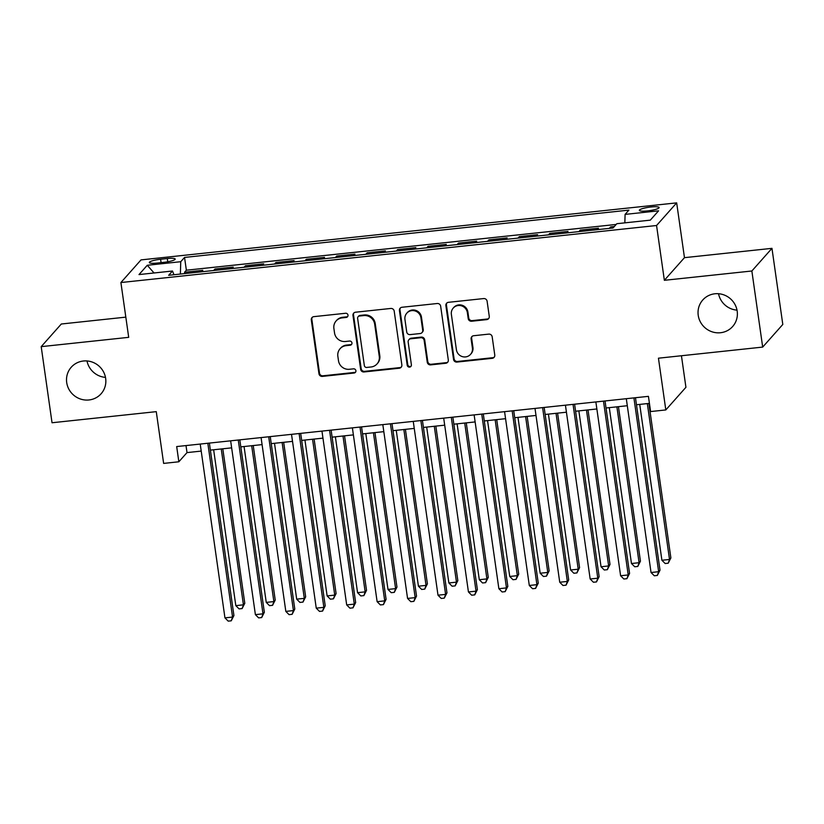 <?xml version="1.0" encoding="UTF-8"?>
<svg xmlns="http://www.w3.org/2000/svg" width="824" height="824" viewBox="0 0 824 824"><rect width="100%" height="100%" fill="white"/><g stroke="black" fill="none" stroke-linecap="round" stroke-linejoin="round"><path stroke-width="1.24" d="M347.996 315.139A2.142 2.07 -138.4 0 0 345.606 313.264L313.862 316.643A3.069 2.956 -138.4 0 0 311.307 319.949L318.96 373.736A3.069 2.956 -138.4 0 0 322.369 376.403L354.114 373.025A2.142 2.07 -138.4 0 0 355.906 370.707A2.142 2.07 -138.4 0 0 353.517 368.843L349.407 369.276A9.806 9.466 -138.4 0 1 338.489 360.737L337.85 356.256A9.806 9.466 -138.4 0 1 346.049 345.678L350.159 345.235A2.142 2.07 -138.4 0 0 351.951 342.928A2.142 2.07 -138.4 0 0 349.561 341.054L345.452 341.497A9.806 9.466 -138.4 0 1 334.534 332.947L333.895 328.467A9.806 9.466 -138.4 0 1 342.094 317.889L346.204 317.446A2.142 2.07 -138.4 0 0 347.996 315.139M698.227 315.324A19.982 19.282 -138.4 0 0 712.204 331.856A19.982 19.282 -138.4 0 0 732.649 326.52A19.982 19.282 -138.4 0 0 737.192 311.184A19.982 19.282 -138.4 0 0 723.215 294.652A19.982 19.282 -138.4 0 0 702.769 299.988A19.982 19.282 -138.4 0 0 698.227 315.324M718.518 293.715A19.982 19.282 -138.4 0 0 737.006 310.143M66.703 382.563A19.982 19.282 -138.4 0 0 80.68 399.094A19.982 19.282 -138.4 0 0 101.115 393.759A19.982 19.282 -138.4 0 0 105.657 378.412A19.982 19.282 -138.4 0 0 91.691 361.88A19.982 19.282 -138.4 0 0 71.245 367.226A19.982 19.282 -138.4 0 0 66.703 382.563M86.994 360.953A19.982 19.282 -138.4 0 0 105.482 377.382M650.96 206.989A9.991 1.73 -8.1 0 0 639.331 210.357A9.991 1.73 -8.1 0 0 647.489 210.903A9.991 1.73 -8.1 0 0 659.118 207.545A9.991 1.73 -8.1 0 0 650.96 206.989M486.696 319.63A3.069 2.956 -138.4 0 0 489.26 316.323L487.108 301.234A3.069 2.956 -138.4 0 0 483.698 298.566L448.452 302.315A3.069 2.956 -138.4 0 0 445.887 305.622L453.54 359.408A3.069 2.956 -138.4 0 0 456.949 362.076L492.206 358.327A3.069 2.956 -138.4 0 0 494.771 355.02L492.175 336.789A3.069 2.956 -138.4 0 0 488.756 334.122L473.676 335.728A3.069 2.956 -138.4 0 0 471.112 339.035L472.399 348.068A8.199 7.91 -138.4 0 1 462.151 356.555A8.199 7.91 -138.4 0 1 456.414 349.778L451.377 314.366A8.199 7.91 -138.4 0 1 461.625 305.879A8.199 7.91 -138.4 0 1 467.363 312.667L468.197 318.569A3.069 2.956 -138.4 0 0 471.606 321.236L486.696 319.63L487.242 319.022A3.069 2.956 -138.4 0 0 488.817 318.352M125.825 317.137L61.316 324.007L41.2 346.647L52.036 422.753L156.272 411.65L163.636 463.407L178.849 461.78L176.686 446.567L648.426 396.344L650.6 411.557L665.813 409.94L685.929 387.301L681.438 355.741M751.859 270.993L771.964 248.343L684.466 257.665L664.36 280.304L751.859 270.993L762.684 347.089L658.448 358.193L665.813 409.94M664.36 280.304L656.563 225.508L120.901 282.539L141.017 259.9L676.669 202.869L656.563 225.508M41.2 346.647L128.698 337.335L120.901 282.539M394.202 311.122A3.069 2.956 -138.4 0 0 390.792 308.454L355.535 312.214A3.069 2.956 -138.4 0 0 352.981 315.51L360.634 369.296A3.069 2.956 -138.4 0 0 364.043 371.964L399.3 368.215A3.069 2.956 -138.4 0 0 401.854 364.908L394.202 311.122M401.999 307.259L437.245 303.51A3.069 2.956 -138.4 0 1 440.655 306.178L448.308 359.964A3.069 2.956 -138.4 0 1 445.753 363.271L430.664 364.877A3.069 2.956 -138.4 0 1 427.254 362.21L424.144 340.394A3.069 2.956 -138.4 0 0 420.734 337.727L410.723 338.788A3.069 2.956 -138.4 0 0 408.168 342.094L411.392 364.805A2.142 2.07 -138.4 0 1 408.714 367.02A2.142 2.07 -138.4 0 1 407.211 365.248L399.434 310.566A3.069 2.956 -138.4 0 1 401.999 307.259M771.964 248.343L782.8 324.45L762.684 347.089M614.344 226.497L610.636 226.899L610.821 228.217M597.143 229.68L598.461 228.186L580.199 230.133L580.384 231.462M566.706 232.914L568.024 231.431L549.763 233.377L549.958 234.696M536.269 236.158L537.588 234.675L519.326 236.612L519.522 237.94M505.833 239.393L507.151 237.909L488.9 239.856L489.085 241.185M475.397 242.637L476.725 241.154L458.463 243.101L458.649 244.419M444.97 245.882L446.289 244.388L428.027 246.335L428.212 247.663M414.534 249.116L415.852 247.633L397.59 249.579L397.776 250.898M384.097 252.36L385.416 250.877L367.154 252.814L367.339 254.142M353.661 255.595L354.979 254.111L336.717 256.058L336.913 257.387M323.224 258.839L324.543 257.356L306.281 259.303L306.477 260.621M292.788 262.084L294.106 260.59L275.855 262.537L276.04 263.865M262.351 265.318L263.68 263.834L245.418 265.781L245.603 267.1M231.925 268.562L233.243 267.079L214.982 269.015L213.663 270.509M215.167 270.344L214.982 269.015M157.23 263.052L163.925 262.331A9.682 1.679 -8.1 0 0 175.193 259.076A9.682 1.679 -8.1 0 0 167.293 258.54L160.598 259.251A9.682 1.679 -8.1 0 0 149.329 262.516A9.682 1.679 -8.1 0 0 157.23 263.052M624.839 222.851L625.097 214.395L628.897 210.12L184.545 257.428L180.744 261.702L180.374 274.052M625.097 214.395L658.572 210.831L650.311 220.142L616.836 223.706L613.025 227.99L168.673 275.298L172.484 271.014L138.998 274.577L147.259 265.276L180.744 261.702M244.1 267.264L245.418 265.781M274.526 264.02L275.855 262.537M304.962 260.786L306.281 259.303M335.399 257.541L336.717 256.058M365.835 254.307L367.154 252.814M396.272 251.062L397.59 249.579M426.708 247.818L428.027 246.335M457.145 244.584L458.463 243.101M487.571 241.339L488.9 239.856M518.008 238.105L519.326 236.612M548.444 234.861L549.763 233.377M578.881 231.616L580.199 230.133M609.317 228.382L610.636 226.899M616.167 224.447L186.368 270.21L184.545 272.26L202.807 270.313L201.489 271.796M684.466 257.665L676.669 202.869M178.849 461.78L187.007 452.603L201.21 451.089M210.377 450.12L231.647 447.854M240.814 446.876L262.084 444.61M271.251 443.631L292.52 441.376M301.677 440.397L322.957 438.131M332.113 437.153L353.393 434.887M362.55 433.918L383.819 431.652M392.986 430.674L414.256 428.408M423.423 427.429L444.692 425.174M453.859 424.195L475.129 421.929M484.296 420.951L505.565 418.685M514.722 417.716L536.002 415.451M545.158 414.472L566.438 412.206M575.595 411.238L596.875 408.972M606.031 407.993L627.301 405.727M636.468 404.749L649.436 403.369M186.008 445.568L187.007 452.603M184.731 273.589L184.545 272.26M186.368 270.21L184.545 257.428M173.977 274.732L172.484 271.014M154.047 272.971L147.259 265.276M347.749 316.447A2.142 2.07 -138.4 0 1 346.75 316.838L342.64 317.271A9.806 9.466 -138.4 0 0 336.666 320.32L336.12 320.938M340.075 348.727L340.621 348.109A9.806 9.466 -138.4 0 1 346.595 345.06L350.705 344.628A2.142 2.07 -138.4 0 0 351.704 344.236M312.296 317.312A3.069 2.956 -138.4 0 0 311.843 319.341L319.506 373.128A3.069 2.956 -138.4 0 0 322.915 375.796L354.66 372.417A2.142 2.07 -138.4 0 0 355.659 372.026M353.97 312.873A3.069 2.956 -138.4 0 0 353.517 314.902L361.18 368.688A3.069 2.956 -138.4 0 0 364.589 371.356L399.836 367.607A3.069 2.956 -138.4 0 0 401.412 366.938M359.418 316.045A2.142 2.07 -138.4 0 0 357.626 318.352L364.342 365.568A2.142 2.07 -138.4 0 0 366.732 367.432L371.068 366.979A9.806 9.466 -138.4 0 0 379.267 356.39L374.673 324.12A9.806 9.466 -138.4 0 0 363.755 315.582L359.418 316.045L359.964 315.427A2.142 2.07 -138.4 0 0 358.656 316.097L358.11 316.704M377.042 363.92L377.577 363.312A9.806 9.466 -138.4 0 0 379.812 355.783L379.267 356.39M359.964 315.427L364.301 314.964A9.806 9.466 -138.4 0 1 375.219 323.513L379.812 355.783M408.858 339.746L409.404 339.127A3.069 2.956 -138.4 0 1 411.269 338.18L421.28 337.109A3.069 2.956 -138.4 0 1 424.69 339.776L427.79 361.592A3.069 2.956 -138.4 0 0 431.209 364.26L446.289 362.653A3.069 2.956 -138.4 0 0 447.865 361.993M400.423 307.929A3.069 2.956 -138.4 0 0 399.98 309.958L407.756 364.641A2.142 2.07 -138.4 0 0 411.145 366.113M420.93 317.755A8.199 7.91 -138.4 0 0 406.809 313.172A8.199 7.91 -138.4 0 0 404.945 319.465L406.716 331.938A3.069 2.956 -138.4 0 0 410.136 334.606L420.137 333.545A3.069 2.956 -138.4 0 0 422.702 330.239L420.93 317.755L421.466 317.147A8.199 7.91 -138.4 0 0 407.344 312.553L406.809 313.172M422.001 332.587L422.547 331.979A3.069 2.956 -138.4 0 0 423.248 329.621L422.702 330.239M421.466 317.147L423.248 329.621M453.241 308.073L453.777 307.455A8.199 7.91 -138.4 0 1 467.898 312.049L468.743 317.951A3.069 2.956 -138.4 0 0 472.152 320.629L487.242 319.022M470.535 354.361L471.081 353.753A8.199 7.91 -138.4 0 0 472.945 347.46L472.399 348.068M472.101 336.398A3.069 2.956 -138.4 0 0 471.658 338.417L472.945 347.46M446.876 302.985A3.069 2.956 -138.4 0 0 446.433 305.014L454.086 358.79A3.069 2.956 -138.4 0 0 457.495 361.468L492.752 357.709A3.069 2.956 -138.4 0 0 494.318 357.049M213.643 449.77L235.819 605.64L243.43 604.826L244.79 603.292L222.799 448.792M244.79 603.292L242.122 608.565L243.43 604.826L221.244 448.956M242.122 608.565L239.073 608.895L235.819 605.64M207.823 443.25L232.564 617.063L224.952 617.876L200.211 444.064M209.378 443.085L233.923 615.538L232.564 617.063L231.245 620.812L228.207 621.131L224.952 617.876M233.923 615.538L231.245 620.812M244.069 446.526L266.255 602.396L273.867 601.582L275.226 600.057L253.236 445.557M275.226 600.057L272.559 605.331L273.867 601.582L251.68 445.722M272.559 605.331L269.51 605.65L266.255 602.396M274.505 443.291L296.692 599.151L304.303 598.348L305.663 596.813L283.672 442.313M305.663 596.813L302.985 602.087L304.303 598.348L282.117 442.478M302.985 602.087L299.946 602.416L296.692 599.151M304.942 440.047L327.128 595.917L334.74 595.103L336.099 593.579L314.109 439.068M336.099 593.579L333.421 598.842L334.74 595.103L312.553 439.233M333.421 598.842L330.383 599.172L327.128 595.917M335.378 436.813L357.565 592.672L365.166 591.869L366.526 590.334L344.545 435.834M366.526 590.334L363.858 595.608L365.166 591.869L342.99 435.999M363.858 595.608L360.819 595.927L357.565 592.672M238.26 440.006L262.99 613.829L255.388 614.632L230.648 440.819M239.815 439.841L264.349 612.294L262.99 613.829L261.682 617.567L258.643 617.887L255.388 614.632M264.349 612.294L261.682 617.567M268.696 436.772L293.426 610.584L285.825 611.398L261.084 437.575M270.241 436.607L294.786 609.06L293.426 610.584L292.118 614.323L289.07 614.653L285.825 611.398M294.786 609.06L292.118 614.323M299.122 433.527L323.863 607.35L316.251 608.153L291.521 434.341M300.678 433.362L325.223 605.815L323.863 607.35L322.555 611.089L319.506 611.408L316.251 608.153M325.223 605.815L322.555 611.089M329.559 430.293L354.299 604.105L346.688 604.919L321.957 431.096M331.114 430.118L355.659 602.571L354.299 604.105L352.991 607.844L349.942 608.174L346.688 604.919M355.659 602.571L352.991 607.844M365.815 433.568L388.001 589.438L395.602 588.624L396.962 587.1L374.972 432.59M396.962 587.1L394.294 592.363L395.602 588.624L373.427 432.755M394.294 592.363L391.246 592.693L388.001 589.438M359.995 427.048L384.736 600.861L377.124 601.674L352.384 427.862M361.551 426.884L386.096 599.336L384.736 600.861L383.428 604.61L380.379 604.929L377.124 601.674M386.096 599.336L383.428 604.61M396.251 430.324L418.427 586.194L426.039 585.38L427.399 583.856L405.408 429.356M427.399 583.856L424.731 589.129L426.039 585.38L403.853 429.52M424.731 589.129L421.682 589.448L418.427 586.194M390.432 423.804L415.172 597.627L407.561 598.43L382.82 424.618M391.987 423.639L416.532 596.092L415.172 597.627L413.854 601.365L410.816 601.695L407.561 598.43M416.532 596.092L413.854 601.365M426.688 427.089L448.864 582.959L456.475 582.146L457.835 580.611L435.844 426.111M457.835 580.611L455.167 585.885L456.475 582.146L434.289 426.276M455.167 585.885L452.118 586.214L448.864 582.959M420.868 420.57L445.609 594.382L437.997 595.196L413.257 421.373M422.424 420.405L446.969 592.858L445.609 594.382L444.291 598.121L441.252 598.451L437.997 595.196M446.969 592.858L444.291 598.121M457.114 423.845L479.3 579.715L486.912 578.901L488.272 577.377L466.281 422.867M488.272 577.377L485.604 582.65L486.912 578.901L464.726 423.042M485.604 582.65L482.555 582.97L479.3 579.715M451.305 417.325L476.035 591.148L468.434 591.951L443.693 418.139M452.86 417.16L477.395 589.613L476.035 591.148L474.727 594.887L471.688 595.206L468.434 591.951M477.395 589.613L474.727 594.887M487.551 420.611L509.737 576.47L517.348 575.667L518.708 574.132L496.718 419.632M518.708 574.132L516.03 579.406L517.348 575.667L495.162 419.797M516.03 579.406L512.991 579.725L509.737 576.47M481.741 414.091L506.472 587.903L498.87 588.717L474.13 414.894M483.286 413.926L507.831 586.379L506.472 587.903L505.163 591.642L502.125 591.972L498.87 588.717M507.831 586.379L505.163 591.642M517.987 417.366L540.173 573.236L547.785 572.423L549.144 570.898L527.154 416.388M549.144 570.898L546.466 576.161L547.785 572.423L525.599 416.553M546.466 576.161L543.428 576.491L540.173 573.236M512.168 410.846L536.908 584.659L529.296 585.473L504.566 411.66M513.723 410.682L538.268 583.135L536.908 584.659L535.6 588.408L532.551 588.727L529.296 585.473M538.268 583.135L535.6 588.408M548.424 414.122L570.61 569.992L578.211 569.188L579.571 567.654L557.591 413.154M579.571 567.654L576.903 572.927L578.211 569.188L556.035 413.318M576.903 572.927L573.865 573.246L570.61 569.992M542.604 407.602L567.345 581.425L559.733 582.238L535.003 408.416M544.159 407.437L568.704 579.89L567.345 581.425L566.036 585.164L562.988 585.493L559.733 582.238M568.704 579.89L566.036 585.164M578.86 410.888L601.046 566.758L608.648 565.944L610.007 564.409L588.017 409.909M610.007 564.409L607.34 569.683L608.648 565.944L586.472 410.074M607.34 569.683L604.291 570.012L601.046 566.758M573.041 404.368L597.781 578.18L590.169 578.994L565.429 405.171M574.596 404.203L599.141 576.656L597.781 578.18L596.473 581.929L593.424 582.249L590.169 578.994M599.141 576.656L596.473 581.929M609.296 407.643L631.472 563.513L639.084 562.699L640.444 561.175L618.453 406.675M640.444 561.175L637.776 566.449L639.084 562.699L616.898 406.84M637.776 566.449L634.727 566.768L631.472 563.513M603.477 401.123L628.218 574.946L620.606 575.749L595.865 401.937M605.032 400.958L629.577 573.411L628.218 574.946L626.899 578.685L623.861 579.004L620.606 575.749M629.577 573.411L626.899 578.685M639.733 404.409L661.909 560.269L669.521 559.465L670.88 557.93L648.89 403.43M670.88 557.93L668.212 563.204L669.521 559.465L647.334 403.595M668.212 563.204L665.164 563.523L661.909 560.269M633.914 397.889L658.654 571.702L651.042 572.515L626.302 398.692M635.469 397.724L660.014 570.177L658.654 571.702L657.336 575.44L654.297 575.77L651.042 572.515M660.014 570.177L657.336 575.44M161.082 262.64L160.598 259.251M167.756 261.785L167.293 258.54M342.64 317.271L342.094 317.889M350.705 344.628L350.159 345.235M346.595 345.06L346.049 345.678M354.66 372.417L354.114 373.025M322.915 375.796L322.369 376.403M319.506 373.128L318.96 373.736M311.843 319.341L311.307 319.949M346.75 316.838L346.204 317.446M399.836 367.607L399.3 368.215M364.589 371.356L364.043 371.964M361.18 368.688L360.634 369.296M353.517 314.902L352.981 315.51M375.219 323.513L374.673 324.12M364.301 314.964L363.755 315.582M446.289 362.653L445.753 363.271M431.209 364.26L430.664 364.877M427.79 361.592L427.254 362.21M424.69 339.776L424.144 340.394M421.28 337.109L420.734 337.727M411.269 338.18L410.723 338.788M407.756 364.641L407.211 365.248M399.98 309.958L399.434 310.566M472.152 320.629L471.606 321.236M468.743 317.951L468.197 318.569M467.898 312.049L467.363 312.667M471.658 338.417L471.112 339.035M492.752 357.709L492.206 358.327M457.495 361.468L456.949 362.076M454.086 358.79L453.54 359.408M446.433 305.014L445.887 305.622"/></g></svg>
